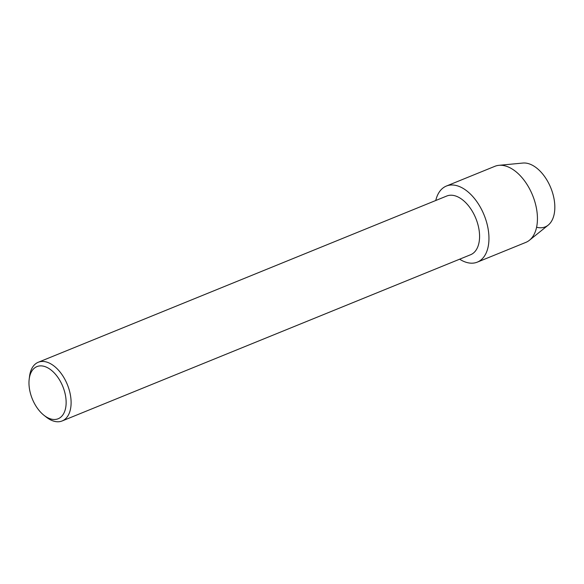 <?xml version="1.0" encoding="UTF-8"?>
<svg xmlns="http://www.w3.org/2000/svg" width="584" height="584" viewBox="0 0 584 584"><rect width="100%" height="100%" fill="white"/><g stroke="black" fill="none" stroke-linecap="round" stroke-linejoin="round"><path stroke-width="0.88" d="M29.2 379.096L29.55 376.315A31.682 18.535 67.9 0 1 38.259 362.262L446.731 196.034A31.682 18.535 67.9 0 1 460.564 198.414A31.682 18.535 67.9 0 1 478.887 228.855A31.682 18.535 67.9 0 1 470.616 254.726L62.145 420.954A31.682 18.535 67.9 0 1 48.319 418.575A31.682 18.535 67.9 0 1 46.092 416.969L43.902 415.231A28.163 16.476 67.9 0 1 29.2 379.096A28.163 16.476 67.9 0 1 49.231 368.708A28.163 16.476 67.9 0 1 66.065 404.69A28.163 16.476 67.9 0 1 45.88 416.655A28.163 16.476 67.9 0 1 43.902 415.231M435.759 200.502A41.07 24.024 67.9 0 1 464.302 189.128A41.07 24.024 67.9 0 1 488.859 241.455A41.07 24.024 67.9 0 1 459.637 259.194A41.07 24.024 67.9 0 0 477.332 262.128A41.07 24.024 67.9 0 0 488.056 228.585A41.07 24.024 67.9 0 0 464.302 189.128A41.07 24.024 67.9 0 0 446.373 186.048A41.07 24.024 67.9 0 0 435.759 200.502M38.259 362.262A31.682 18.535 67.9 0 1 52.085 364.635A31.682 18.535 67.9 0 1 70.416 395.076A31.682 18.535 67.9 0 1 62.145 420.954M446.373 186.048L494.86 166.316A41.07 24.024 67.9 0 1 498.94 165.323L522.936 163.046A34.025 19.907 67.9 0 1 534.404 166.425A34.025 19.907 67.9 0 1 554.8 205.546A34.025 19.907 67.9 0 1 536.849 227.3M534.404 166.425A34.025 19.907 67.9 0 1 553.508 196.312A34.025 19.907 67.9 0 1 548.201 225.132L529.433 240.258A41.07 24.024 67.9 0 1 525.819 242.397L477.332 262.128M498.94 165.323A41.07 24.024 67.9 0 1 512.781 169.397A41.07 24.024 67.9 0 1 535.842 205.466A41.07 24.024 67.9 0 1 529.433 240.258"/></g></svg>
